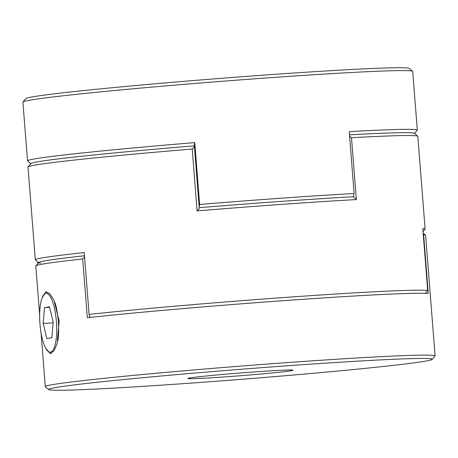 <?xml version="1.0" encoding="UTF-8"?>
<svg xmlns="http://www.w3.org/2000/svg" width="458" height="458" viewBox="0 0 458 458"><rect width="100%" height="100%" fill="white"/><g stroke="black" fill="none" stroke-linecap="round" stroke-linejoin="round"><path stroke-width="0.69" d="M39.972 324.087A29.484 8.29 -94.1 0 0 47.752 350.988A29.484 8.29 -94.1 0 0 56.386 321.316A29.484 8.29 -94.1 0 0 43.762 294.757A29.484 8.29 -94.1 0 0 39.972 324.087M51.119 353.49A31.035 8.725 85.9 0 1 49.218 352.374L47.752 350.988M55.023 302.566A31.035 8.725 85.9 0 1 58.303 321.132A31.035 8.725 85.9 0 1 57.994 340.311M43.762 294.757L45.01 293.177A31.035 8.725 85.9 0 1 46.745 291.798M53.168 321.86L49.453 306.814L44.466 307.656L43.189 323.543L46.899 338.582L51.891 337.741L53.168 321.86M53.088 322.838L43.189 323.543M49.573 307.295L44.466 307.656M294.007 365.307A192.406 5.015 175.5 0 0 48.703 389.575A192.406 5.015 175.5 0 0 186.875 383.403A192.406 5.015 175.5 0 0 432.197 359.393A192.406 5.015 175.5 0 0 294.007 365.307M48.703 389.575L45.371 386.729A195.509 5.101 -4.5 0 1 45.29 386.604A195.509 5.101 -4.5 0 1 294.626 362.072A195.509 5.101 -4.5 0 1 435.1 355.923A195.509 5.101 -4.5 0 1 435.043 356.061L432.197 359.393M255.129 371.873A52.756 1.374 -4.5 0 1 293.011 370.184A52.756 1.374 -4.5 0 1 225.754 376.837A52.756 1.374 -4.5 0 1 187.86 378.457A52.756 1.374 -4.5 0 1 255.129 371.873M45.88 348.509L50.38 353.656L53.901 350.948L57.095 343.769L59.191 321.069L53.889 300.001L49.807 293.773L45.983 291.746L42.016 298.106M435.1 355.923L425.608 235.309A195.509 5.101 175.5 0 0 425.534 235.183A195.509 5.101 175.5 0 0 423.633 234.748L428.259 293.509A195.509 5.101 175.5 0 0 289.759 300.219A195.509 5.101 175.5 0 0 87.323 317.72L82.698 258.959A195.509 5.101 175.5 0 0 35.856 265.852A195.509 5.101 175.5 0 0 35.798 265.989L39.657 315.001M423.633 234.748L423.272 234.45M84.57 256.904L82.698 258.959M35.856 265.852L38.707 262.514A192.406 5.015 -4.5 0 1 84.478 255.77A192.406 5.015 175.5 0 0 38.724 262.778A192.406 5.015 175.5 0 0 40.796 263.224M22.957 101.939L25.803 98.607A192.406 5.015 -4.5 0 1 271.125 74.597A192.406 5.015 -4.5 0 1 409.297 68.425L412.629 71.271A195.509 5.101 175.5 0 0 272.235 77.545A195.509 5.101 175.5 0 0 30.652 100.027A195.509 5.101 175.5 0 0 22.957 101.939A195.509 5.101 175.5 0 0 22.9 102.077L27.526 160.838A195.509 5.101 -4.5 0 1 35.277 158.789A195.509 5.101 -4.5 0 1 194.77 142.61L194.06 145.862A192.406 5.015 175.5 0 0 30.938 163.809M199.15 206.701L199.636 204.463A195.509 5.101 -4.5 0 1 354.108 193.494L349.242 131.641A195.509 5.101 -4.5 0 1 417.33 130.158L412.71 71.396A195.509 5.101 175.5 0 0 412.629 71.271M199.636 204.463L194.77 142.61M417.33 130.158A195.509 5.101 -4.5 0 1 417.278 130.295L414.547 133.49M30.795 163.689L27.6 160.964A195.509 5.101 -4.5 0 1 27.526 160.838M354.108 193.494L353.404 196.745A192.406 5.015 175.5 0 0 199.23 207.692A192.406 5.015 -4.5 0 1 281.103 201.4A192.406 5.015 -4.5 0 1 353.404 196.745L356.358 199.579A195.509 5.101 175.5 0 0 282.214 204.342A195.509 5.101 175.5 0 0 197.089 210.898L192.223 149.045A195.509 5.101 175.5 0 0 28.07 166.884A195.509 5.101 175.5 0 0 28.012 167.021L35.312 259.8A195.509 5.101 -4.5 0 1 84.226 252.558L89.092 314.411A195.509 5.101 -4.5 0 1 289.513 297.122A195.509 5.101 -4.5 0 1 427.669 290.383L422.803 228.531A195.509 5.101 -4.5 0 1 425.121 229.126A195.509 5.101 -4.5 0 1 425.064 229.263L423.049 231.622M414.427 133.633A192.406 5.015 175.5 0 0 349.494 134.841A192.406 5.015 -4.5 0 1 414.404 133.37L417.742 136.215A195.509 5.101 175.5 0 0 351.492 137.726L356.358 199.579M37.871 263.487L37.751 261.947M38.587 262.657L35.392 259.932A195.509 5.101 -4.5 0 1 35.312 259.8M425.121 229.126L417.816 136.347A195.509 5.101 175.5 0 0 417.742 136.215M90.587 317.491L89.493 316.598L89.092 314.411M28.07 166.884L30.915 163.552A192.406 5.015 -4.5 0 1 194.06 145.862L194.438 146.778L199.304 208.636L197.089 210.898M353.513 197.014L353.467 196.453M194.438 146.778L192.223 149.045M351.492 137.726L349.586 136.009M427.669 290.383L425.264 293.441M45.29 386.604L41.077 333.04M423.169 233.168L425.534 235.183"/></g></svg>
